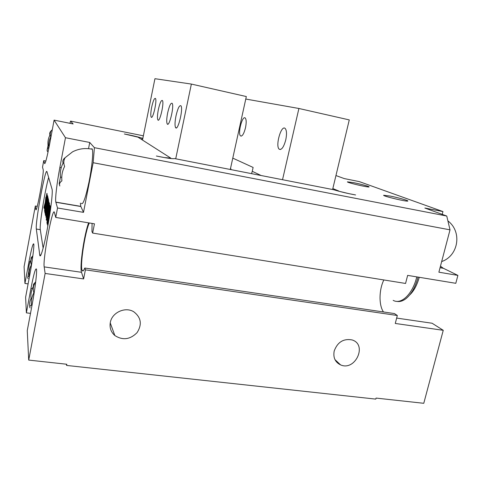 <?xml version="1.0" encoding="UTF-8"?>
<svg xmlns="http://www.w3.org/2000/svg" width="482" height="482" viewBox="0 0 482 482"><rect width="100%" height="100%" fill="white"/><g stroke="black" fill="none" stroke-linecap="round" stroke-linejoin="round"><path stroke-width="0.72" d="M353.68 182.678C360.518 184.028 369.561 186.486 369.092 186.883C369.272 187.823 346.425 182.509 347.426 181.847L353.68 182.678M442.217 214.376L442.946 211.568L424.847 208.025L446.748 216.026L450.019 229.848L438.879 272.191L457.9 275.397L443.079 268.125L440.476 266.124M335.948 175.55L344.238 178.575L359.325 181.618L442.946 211.568M348.799 193.625L355.589 194.945C347.721 193.535 340.388 191.788 333.586 189.709L174.605 158.578C172.664 158.994 166.591 158.138 156.379 156.011L164.326 157.566L170.785 158.12L137.936 137.141L124.374 133.978C131.935 135.418 137.798 136.804 141.961 138.129L142.859 138.31M338.707 191.197L348.805 193.619M332.833 188.564L338.756 190.993M457.9 275.397L455.791 283.308L407.645 275.385L405.567 283.452L92.64 233.077L91.966 231.583L92.068 223.419M396.656 318.084L432.095 323.235L443.247 330.309L423.774 403.301L376.062 398.084L375.797 399.114L66.588 365.428L66.377 364.205M416.797 276.891C412.544 294.261 401.181 304.949 393.179 300.358M30.131 307.932C29.318 306.865 29.776 305.95 31.517 305.19C31.011 300.907 31.782 296.785 33.842 292.821C32.866 289.507 33.156 286.404 34.722 283.512L33.529 284.284L33.306 286.543C31.3 290.399 30.547 294.418 31.041 298.593C29.709 301.075 29.294 303.738 29.806 306.576M51.321 130.712L50.99 131.008C49.754 132.213 49.405 133.568 49.947 135.074C48.278 138.316 47.64 141.75 48.031 145.383L47.091 150.336L47.453 151.559C46.85 149.98 47.308 148.583 48.809 147.365C48.405 143.66 49.062 140.142 50.767 136.828C49.905 134.562 50.092 132.526 51.321 130.712M28.107 278.662C27.378 277.584 27.775 276.656 29.294 275.867C28.848 272.071 29.523 268.426 31.33 264.937C30.48 262.112 30.752 259.485 32.137 257.045L31.191 257.719L30.92 260.057C29.155 263.467 28.492 267.028 28.926 270.739L27.787 277.343M91.092 148.998L92.044 148.775L92.291 149.239C93.454 152.161 91.923 167.67 88.941 182.317C85.477 198.259 82.958 205.272 81.38 203.35M88.537 148.667L89.736 142.467L94.418 147.685L93.147 162.723L83.5 212.357L80.801 206.362L80.361 203.127M83.5 212.357L57.527 207.989L55.816 202.103C55.014 199.018 56.93 182.901 59.858 167.489L65.468 137.719L89.736 142.467M69.926 123.314L70.547 121.09L73.125 123.958L54.08 120.12L49.754 143.437C47.073 157.331 45.344 164.025 44.573 163.512L43.735 160.639L45.862 161.036M30.499 313.372L26.383 312.848L30.962 288.381C33.704 274.192 35.535 267.763 36.445 269.095C37.21 271.354 35.108 289.055 32.167 304.516L27.257 330.61L28.709 360.084L66.817 364.253L66.588 365.428M28.107 283.898L24.931 283.464L28.98 261.708C31.414 248.959 33.011 243.03 33.752 243.922C34.343 245.633 32.463 260.678 29.908 274.222L25.612 297.255L26.383 312.848M36.325 229.034C35.108 222.551 45.639 165.808 46.983 171.791L52.092 189.342C52.893 192.348 50.731 210.694 47.369 228.649C44.019 246.639 40.518 258.72 39.807 255.346L36.325 229.034L40.289 229.667L43.139 248.158M170.7 158.524L170.785 158.12M54.08 120.12L65.468 137.719M36.156 209.483L35.831 209.429C36.493 214.424 44.272 172.333 43.169 169.622L42.524 167.17L43.735 160.639M35.831 209.429L36.228 209.357M24.931 283.464L24.1 266.624L35.331 206.019L35.801 209.284M57.527 207.989L55.737 217.436L54.448 212.532C52.845 205.025 42.669 259.063 44.175 266.883L45.127 273.445L28.709 360.084M35.331 206.019L37.228 206.338M44.175 266.883L81.518 272.306L83.609 278.939L45.127 273.445M81.518 272.306C79.452 266.938 84.139 234.613 88.622 222.853M55.737 217.436L94.466 223.811L92.64 233.077M31.746 298.689L31.041 298.593M50.303 135.141L49.947 135.074M48.688 145.51L48.031 145.383M64.624 166.429C63.383 163.193 63.576 160.259 65.191 157.638L64.534 158.168C62.925 159.656 62.443 161.313 63.088 163.139C60.804 167.555 59.925 172.213 60.443 177.117L59.178 183.612L59.822 186.01C59.075 184.058 59.768 182.335 61.901 180.834C61.365 175.779 62.274 170.983 64.624 166.429M63.853 163.284L63.088 163.139M61.75 177.352L60.443 177.117M29.372 270.806L28.926 270.739M110.324 322.446C111.987 312.426 125.416 306.401 133.815 311.812C141.16 317.499 142.244 324.44 137.075 332.628C130.146 339.587 122.741 340.557 114.849 335.538C110.944 332.074 109.432 327.712 110.324 322.446M334.201 350.98C337.557 342.093 343.497 338.406 352.017 339.918C367.742 344.479 355.282 371.508 340.569 364.886C335.129 362.205 333.002 357.572 334.201 350.98M85.404 269.83L84.796 268.034L394.451 313.577L397.319 315.505L85.404 269.83L83.609 278.939M443.247 330.309L395.27 323.458L397.319 315.505M383.485 311.962C378.713 305.239 378.954 289.7 383.847 279.958M84.796 268.034C83.615 270.836 82.735 271.637 82.157 270.438C79.753 266.365 85.049 231.541 89.321 222.967M141.678 139.527L141.961 138.129M143.365 135.822L70.547 121.09M450.019 229.848L93.147 162.723M390.119 196.06C397.758 197.542 408.417 200.5 407.85 201C408.001 202.133 382.461 196.072 383.642 195.264L390.119 196.06M446.748 216.026L94.418 147.685M409.561 295.111C413.809 291.158 417.038 285.217 419.256 277.295M396.578 301.334C399.644 302.009 402.801 301.099 406.037 298.605C411.381 294.213 415.394 287.043 418.081 277.102M48.718 201.042L48.495 200.132L47.061 207.802L45.917 217.237C46.218 217.605 46.82 215.466 47.73 210.821L49.194 203L48.965 202.06L46.862 212.122L48.718 201.042M47.706 196.427L47.513 195.65C47.146 193.698 44.193 209.531 44.639 211.05L44.808 211.899L46.609 200.482L46.796 201.283L47.706 196.427M46.615 200.494L46.935 200.542L46.615 200.494M45.85 197.174L45.248 202.392L43.934 207.411L44.145 208.435L45.38 203.621L46.332 196.566L46.537 197.427L47.134 194.24L46.911 193.324L46.121 197.222M50.435 210.056L49.031 215.249L50.471 207.597L50.212 206.543L47.061 223.293L47.296 224.461L48.79 216.52L47.736 226.648M48.411 222.859L49.724 214.876M49.544 203.808L49.333 202.952L46.266 219.31L46.477 220.376L48.061 211.941L47.007 222.997L50.146 206.272L49.905 205.278L48.302 213.821L49.544 203.808M48.013 197.548L47.784 196.626L44.85 212.291L45.055 213.315L46.17 207.356L46.411 208.453L45.284 214.448L45.495 215.496L48.495 199.512L48.26 198.572L47.176 204.356L46.935 203.29L48.013 197.548M48.634 177.454C44.892 190.547 39.331 225.184 40.289 229.667M45.236 212.357L44.85 212.291M47.007 203.597L46.296 207.381M46.856 208.236L46.682 207.447L46.17 207.356M46.802 208.519L46.411 208.453M45.682 214.514L45.284 214.448M47.573 204.422L47.176 204.356M46.664 219.376L46.266 219.31M49.2 206.597L48.188 211.966M48.525 212.02L48.061 211.941M47.176 222.075L46.808 222.015M48.375 213.833L47.682 219.382M48.718 213.888L48.302 213.821M47.507 223.365L47.061 223.293M49.134 215.267L48.893 216.538M49.254 216.599L48.79 216.52M47.899 225.757L47.549 225.697M49.742 214.737L49.58 215.34L49.031 215.249M45.886 199.867L45.657 201.976M44.85 205.242L44.428 207.495L43.934 207.411M46.688 196.626L46.332 196.566M47.073 193.999L46.471 196.59M47.64 196.174L46.579 200.446M45.555 206.32L45.121 210.236M46.868 212.134L46.399 216.563M46.929 212.128L47.453 212.219M175.719 158.795L191.366 84.073L246.32 96.545L230.288 169.483M142.509 140.057L154.939 78.699L191.366 84.073M158.349 109.601C159.837 103.052 161.181 100.015 162.386 100.491C164.446 102.491 159.705 122.964 157.903 119.958C157.174 118.476 157.325 115.017 158.349 109.601M167.652 112.927C169.272 105.92 170.761 102.714 172.128 103.299C174.454 105.612 169.296 127.35 167.254 123.976C166.429 122.338 166.561 118.656 167.652 112.927M151.667 107.209C153.077 100.949 154.33 98.021 155.433 98.418C157.319 100.226 152.842 119.91 151.191 117.138C150.523 115.746 150.679 112.439 151.667 107.209M175.99 115.915C177.744 108.438 179.382 105.058 180.913 105.763C183.503 108.39 177.918 131.405 175.635 127.658C174.713 125.868 174.833 121.952 175.99 115.915M231.173 169.658L230.553 168.26M251.58 173.653L252.255 171.303L261.117 175.52M232.782 158.126L253.116 167.441L252.255 171.303M245.766 99.045L298.906 108.48L282.53 179.714M332.604 189.522L349.275 119.91L298.906 108.48M285.754 139.919C286.923 134.098 286.718 130.261 285.139 128.417C281.157 124.585 275.065 146.365 279.271 149.233C281.627 150.155 283.79 147.046 285.754 139.919M245.495 127.766C246.489 122.699 246.398 119.44 245.224 118C242.313 115.162 237.487 133.93 240.584 135.942C242.301 136.508 243.934 133.785 245.495 127.766M440.054 267.733L443.434 268.305M61.232 167.742L59.858 167.489M80.862 206.513L55.858 202.253M44.898 163.573L44.573 163.512M32.366 288.567L30.962 288.381M30.083 261.865L28.98 261.708M40.886 255.062L39.723 254.888M45.627 202.151L45.175 202.072M45.585 202.446L45.248 202.392M44.959 211.104L44.639 211.05M47.441 207.869L47.061 207.802M47.899 209.899L47.507 209.833M441.675 261.569C458.539 255.749 462.371 231.728 447.899 220.901M443.079 268.125L440.084 267.612M35.716 281.783L33.529 284.284M52.315 129.634L50.99 131.008M32.866 255.803L31.191 257.719M55.816 202.103L80.801 206.362M39.807 255.346L40.651 255.472M92.291 149.239C85.356 147.805 78.777 148.667 72.559 151.83L64.534 158.168M82.157 270.438L83.38 270.619M110.239 322.874L114.849 335.538M334.966 359.62L340.569 364.886M44.748 205.224L45.067 205.278M176.454 127.826L175.635 127.658M151.685 117.246L151.191 117.138M167.941 124.121L167.254 123.976M158.47 120.078L157.903 119.958M240.584 135.942L241.362 136.105M279.271 149.233L280.536 149.498"/></g></svg>
